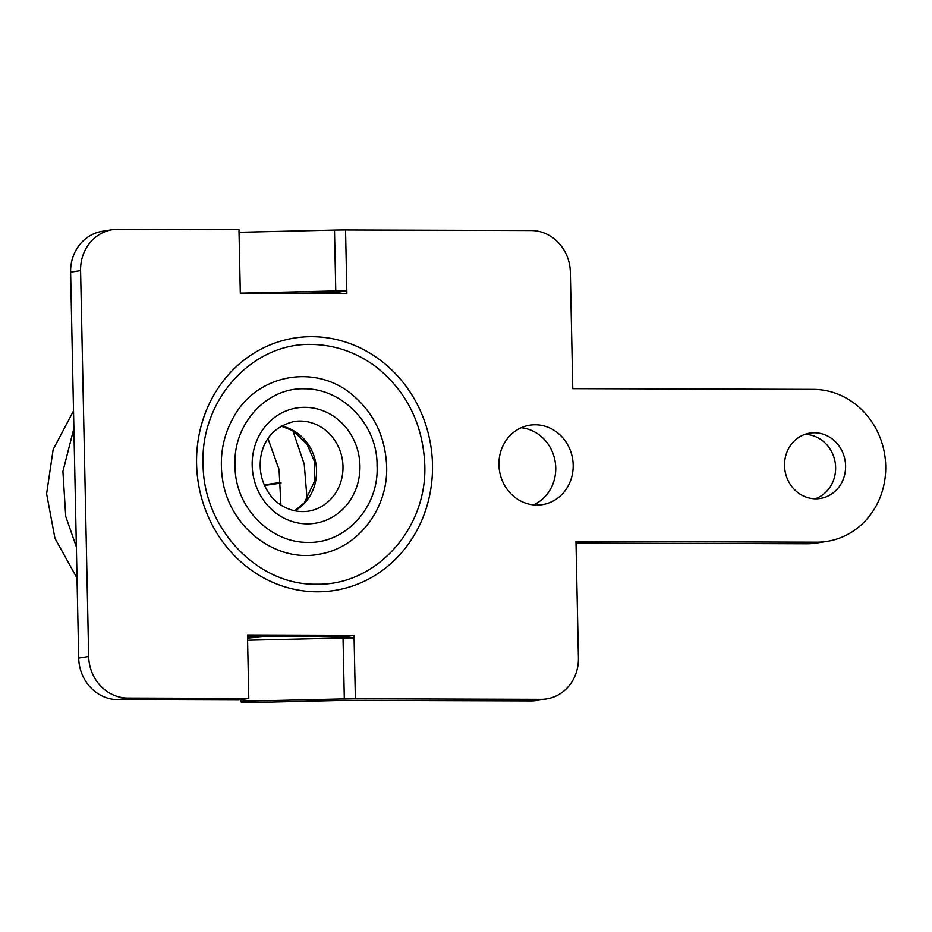 <?xml version="1.0" encoding="UTF-8"?>
<svg xmlns="http://www.w3.org/2000/svg" width="932" height="932" viewBox="0 0 932 932"><rect width="100%" height="100%" fill="white"/><g stroke="black" fill="none" stroke-linecap="round" stroke-linejoin="round"><path stroke-width="1.4" d="M243.287 293.102L335.765 290.947A25.945 1.491 -1.2 0 1 346.82 290.831L345.551 229.971A25.945 1.491 178.8 0 0 334.495 230.088L239.035 232.301M247.574 640.214L343.034 637.989L344.316 698.849L240.631 701.272L240.596 699.711M345.551 229.971L531.147 230.542A41.521 38.247 -99 0 1 570.337 272.097L572.772 388.644L813.461 389.378A76.541 70.517 -99 0 1 885.4 460.338A76.541 70.517 -99 0 1 827.092 541.375A76.541 70.517 -99 0 1 816.665 542.179L575.976 541.445L578.423 657.98A41.521 38.247 -99 0 1 546.618 698.872A41.521 38.247 -99 0 1 540.968 699.303L530.995 700.887L345.399 700.316L241.714 702.74L240.631 701.272M336.871 293.382L336.848 292.415L299.953 293.277M533.477 504.888A40.216 37.047 81 0 0 555.204 461.876A40.216 37.047 81 0 0 521.198 427.741M336.848 292.415L346.82 290.831L346.879 293.417L240.305 293.091L238.976 229.633L118.038 229.26A41.521 38.247 -99 0 0 112.376 229.703A41.521 38.247 -99 0 0 80.583 270.583L88.668 656.477L78.696 658.062A41.521 38.247 81 0 0 117.886 699.617L127.847 698.033A41.521 38.247 -99 0 1 88.668 656.477M540.968 699.303L355.372 698.732L354.09 637.872A25.945 1.491 178.8 0 0 343.034 637.989M815.209 498.795A33.086 30.476 81 0 0 835.188 462.575A33.086 30.476 81 0 0 804.957 434.359M354.09 637.872L354.032 635.286L247.469 634.948L248.797 698.406L238.825 699.99L117.886 699.617M78.696 658.062L70.611 272.167L80.583 270.583M112.376 229.703L102.404 231.287A41.521 38.247 81 0 0 70.611 272.167M816.665 542.179L806.693 543.764A76.541 70.517 81 0 0 817.119 542.96L827.092 541.375M806.693 543.764L576.011 543.053M530.995 700.887A41.521 38.247 81 0 0 536.657 700.456L546.618 698.872M344.083 637.966L344.071 636.871L247.504 636.568M344.316 698.849A25.945 1.491 -1.2 0 1 355.372 698.732M354.032 635.286L344.071 636.871M248.797 698.406L127.847 698.033M535.224 424.782A40.216 37.047 81 0 0 529.737 425.202A40.216 37.047 81 0 0 499.47 470.742A40.216 37.047 81 0 0 542.377 504.643A40.216 37.047 81 0 0 573.017 462.062A40.216 37.047 81 0 0 535.224 424.782M814.37 432.763A33.086 30.476 81 0 0 809.861 433.112A33.086 30.476 81 0 0 784.965 470.567A33.086 30.476 81 0 0 820.265 498.457A33.086 30.476 81 0 0 845.464 463.425A33.086 30.476 81 0 0 814.37 432.763M311.859 336.685A127.789 117.723 81 0 0 213.719 527.698A127.789 117.723 81 0 0 418.014 528.327A127.789 117.723 81 0 0 311.859 336.685M311.556 344.432C252.141 342.72 200.345 399.91 203.083 464.043C203.094 528.083 257.302 585.541 316.589 584.189C375.899 585.727 427.508 528.595 424.771 464.579C422.86 424.083 406.736 391.591 376.388 367.092C356.723 352.413 335.112 344.852 311.556 344.432M350.548 393.304C314.503 364.505 259.609 374.256 235.586 413.692C223.191 433.869 218.892 456.086 222.678 480.353C229.936 527.687 276.07 562.928 319.315 554.191C358.051 547.993 388.306 508.744 386.64 466.163C385.277 435.978 373.243 411.688 350.548 393.304M264.28 484.85L280.975 482.392M281.033 483.091L264.548 485.456M377.064 465.802C377.67 424.235 341.986 388.446 304.449 388.795C266.575 387.386 232.872 424.211 235.05 465.371C234.445 506.938 270.129 542.739 307.665 542.377C345.539 543.799 379.242 506.961 377.064 465.802M334.495 230.088L335.765 290.947M359.938 465.755A58.378 53.776 81 0 0 278.062 415.043A58.378 53.776 81 0 0 280.171 515.967A58.378 53.776 81 0 0 359.938 465.755M294.78 510.876A45.412 41.824 81 0 0 315.96 464.008A45.412 41.824 81 0 0 281.278 426.029M293.941 421.532A45.412 41.824 -99 0 1 342.988 466.513A45.412 41.824 -99 0 1 308.201 511.225C289.549 513.683 274.882 502.884 268.8 493.016C261.461 481.961 258.816 469.786 260.867 456.47C264.257 437.982 275.278 426.332 293.941 421.532M267.973 438.564L279.052 469.472L280.916 505.028M264.478 636.626L247.528 638.047M76.366 546.874L65.729 516.41L62.91 471.394L73.884 428.464M292.869 430.724L304.216 464.089L307.106 499.331M77.018 578.12L54.976 538.381L46.6 493.82L53.159 449.527L73.511 410.837M294.594 510.841L304.368 502.779L314.853 480.493L314.422 461.375L306.919 443.947L292.834 430.712L281.126 426.122"/></g></svg>

